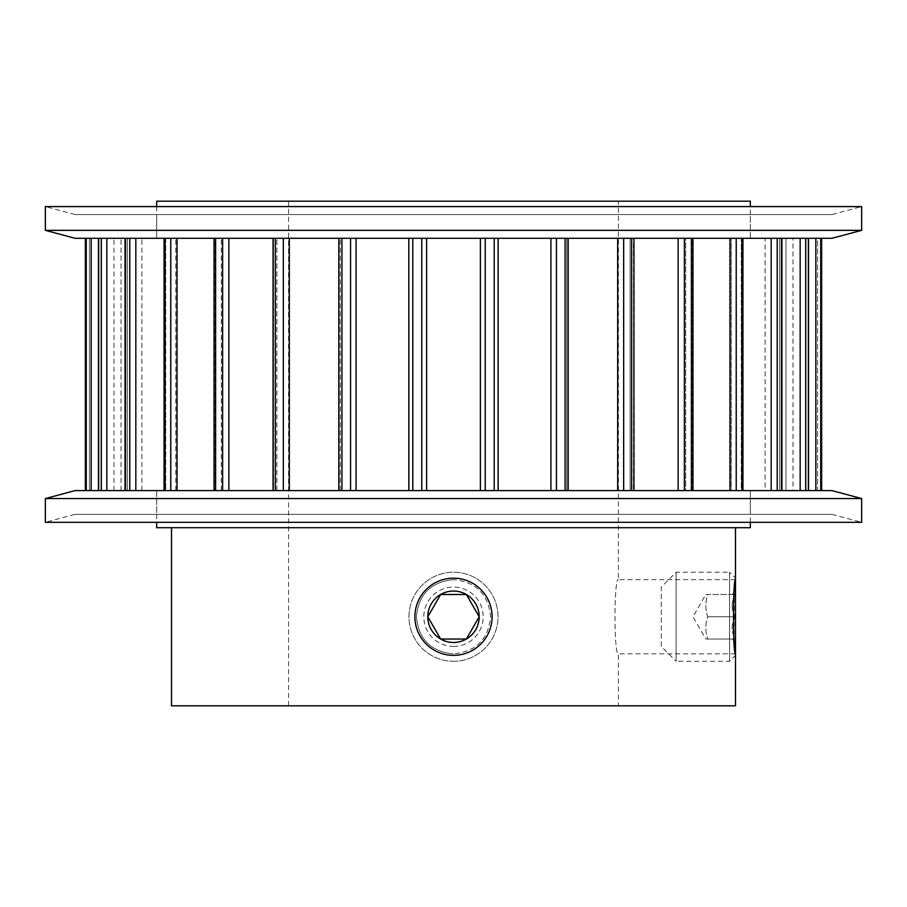 <?xml version="1.0" encoding="UTF-8"?>
<svg xmlns="http://www.w3.org/2000/svg" width="907" height="907" viewBox="0 0 907 907"><rect width="100%" height="100%" fill="white"/><g stroke="black" fill="none" stroke-linecap="round" stroke-linejoin="round"><path stroke-width="0.68" stroke-dasharray="4.54 3.4" d="M735.498 653.868L618.427 653.868C613.858 656.169 613.835 577.396 618.427 579.652C613.846 577.351 613.846 656.158 618.427 653.868L618.427 705.816L288.573 705.816L618.427 705.816M735.498 579.652L618.427 579.652L618.427 201.184L288.573 201.184L288.573 705.816M734.307 590.162L734.103 641.068M453.5 579.652C430.95 581.863 418.58 594.221 416.392 616.749C418.58 639.299 430.95 651.679 453.5 653.868C430.972 651.679 418.603 639.31 416.392 616.783C418.558 594.255 430.927 581.875 453.5 579.652C476.039 581.852 488.408 594.221 490.608 616.749C488.42 639.299 476.05 651.668 453.5 653.868C476.039 651.679 488.408 639.31 490.608 616.771C488.442 594.244 476.073 581.875 453.5 579.652M288.573 201.184L618.427 201.184M735.498 527.704L171.502 527.704L735.498 527.704M156.662 206.592L156.662 238.292L156.662 214.551L750.338 214.551L750.338 238.292L156.662 238.292L750.338 238.292L156.662 238.292L750.338 238.292L750.338 206.592M750.338 522.307L750.338 490.608L750.338 514.348L156.662 514.348L156.662 490.608L750.338 490.608L156.662 490.608L750.338 490.608L156.662 490.608L156.662 522.307M498.147 238.292L421.778 238.292L498.17 238.292L498.147 490.608L497.988 238.292L550.912 238.292L497.988 238.292L497.988 490.608L494.213 490.608L498.17 490.608L498.17 238.292M567.975 238.292L550.912 238.292L568.179 238.292L567.975 490.608L566.75 490.608L566.75 238.292L617.69 238.292L566.75 238.292L566.75 490.608L568.179 490.608L567.975 238.292M633.403 238.292L617.69 238.292L633.948 238.292L633.403 490.608L630.116 490.608L630.116 238.292L678.141 238.292L630.116 238.292L630.116 490.608L633.948 490.608L633.403 238.292M691.928 238.292L678.141 238.292L692.959 238.292L691.928 238.292L691.928 490.608L685.658 490.608L685.658 238.292L729.976 238.292L685.658 238.292L685.658 490.608L692.959 490.608L691.928 490.608L691.928 238.292M741.28 238.292L729.976 238.292L742.935 238.292L741.28 238.292L741.28 490.608L731.235 490.608L731.235 238.292L771.177 238.292L731.235 238.292L731.235 490.608L742.935 490.608L741.28 490.608L741.28 238.292M779.578 238.292L765.111 238.292L781.959 238.292L771.177 238.292L781.959 238.292L779.578 238.292L779.578 490.608L765.111 490.608L765.111 238.292L800.167 238.292L765.111 238.292L765.111 490.608L781.959 490.608L779.578 490.608L779.578 238.292M805.348 238.292L785.961 238.292L808.534 238.292L800.167 238.292L808.534 238.292L805.348 238.292L805.348 490.608L785.961 490.608L785.961 238.292L815.835 238.292L785.961 238.292L785.961 490.608L808.534 490.608L805.348 490.608L805.348 238.292M793.001 490.608L817.592 490.608L817.592 238.292L793.001 238.292L821.64 238.292L815.835 238.292L821.64 238.292L817.592 238.292L817.592 490.608L793.001 490.608L793.001 238.292M785.961 490.608L821.64 490.608L785.961 490.608M765.111 490.608L808.534 490.608L765.111 490.608M731.235 490.608L781.959 490.608L731.235 490.608M685.658 490.608L742.935 490.608L685.658 490.608M630.116 490.608L692.959 490.608L630.116 490.608M566.75 490.608L633.948 490.608L566.75 490.608M497.988 490.608L568.179 490.608L497.988 490.608M408.83 490.608L412.787 490.608L408.83 490.608L408.83 238.292L412.787 238.292L408.83 238.292L409.012 490.608L338.821 490.608L409.012 490.608L408.853 238.292M338.821 490.608L338.821 238.292L341.928 238.292L338.821 238.292M273.052 490.608L275.354 490.608L273.052 490.608L273.052 238.292L275.354 238.292L273.052 238.292M214.041 490.608L215.628 490.608L214.041 490.608L214.041 238.292L215.628 238.292L214.041 238.292M164.065 490.608L165.72 490.608L164.065 490.608L165.04 490.608L164.065 490.608L164.065 238.292L165.72 238.292L164.065 238.292M125.041 490.608L127.422 490.608L125.041 490.608L125.041 238.292L127.422 238.292L125.041 238.292M98.466 490.608L101.652 490.608L98.466 490.608L98.466 238.292L101.652 238.292L98.466 238.292M85.36 490.608L85.36 238.292L121.039 238.292L85.36 238.292L85.371 490.608L113.999 490.608L85.371 490.608M426.596 490.608L494.213 490.608L426.596 490.608L426.596 238.292M412.787 238.292L421.778 238.292L412.787 238.292L412.787 490.608M356.088 238.292L409.012 238.292L350.578 238.292L356.088 238.292L356.088 490.608M341.928 238.292L350.578 238.292L341.928 238.292L341.928 490.608M339.025 490.608L275.354 490.608L340.25 490.608L339.025 490.608L339.025 238.292L340.25 238.292L339.025 238.292L339.025 490.608M289.31 238.292L340.25 238.292L283.324 238.292L289.31 238.292L289.31 490.608M275.354 238.292L283.324 238.292L275.354 238.292L275.354 490.608M273.597 490.608L215.628 490.608L276.884 490.608L273.597 490.608L273.597 238.292L276.884 238.292L273.597 238.292L273.597 490.608M228.859 238.292L276.884 238.292L222.612 238.292L228.859 238.292L228.859 490.608M215.628 238.292L222.612 238.292L215.628 238.292L215.628 490.608M215.072 490.608L165.04 490.608L221.342 490.608L215.072 490.608L215.072 238.292L221.342 238.292L215.072 238.292L215.072 490.608M177.024 238.292L221.342 238.292L170.765 238.292L177.024 238.292L177.024 490.608M165.04 238.292L170.765 238.292L165.04 238.292L165.04 490.608M165.72 490.608L125.54 490.608L175.765 490.608L165.72 490.608L165.72 238.292L175.765 238.292L165.72 238.292L165.72 490.608M135.823 238.292L175.765 238.292L129.792 238.292L135.823 238.292L135.823 490.608M125.54 238.292L129.792 238.292L125.54 238.292L125.54 490.608M127.422 490.608L98.636 490.608L141.889 490.608L127.422 490.608L127.422 238.292L141.889 238.292L127.422 238.292L127.422 490.608M106.833 238.292L141.889 238.292L101.255 238.292L106.833 238.292L106.833 490.608M98.636 238.292L101.255 238.292L98.636 238.292L98.636 490.608M101.652 490.608L121.039 490.608L86.267 490.608L121.039 490.608L101.652 490.608L101.652 238.292L101.652 490.608M89.408 238.292L113.999 238.292L89.408 238.292L89.408 490.608L89.408 238.292M156.662 527.704L750.338 527.704M750.338 201.184L156.662 201.184M171.502 705.816L735.498 705.816M156.662 514.348L750.338 514.348M831.968 514.348L861.65 522.307L45.35 522.307L75.032 514.348L831.968 514.348L75.032 514.348M75.032 490.608L831.968 490.608M45.35 498.555L861.65 498.555M750.338 214.551L156.662 214.551M75.032 214.551L45.35 206.592L861.65 206.592L831.968 214.551L75.032 214.551L831.968 214.551M831.968 238.292L75.032 238.292M861.65 230.344L45.35 230.344M453.5 646.442A29.682 29.682 0 0 0 483.182 616.76A29.682 29.682 0 0 0 453.5 587.078A29.682 29.682 0 0 0 423.818 616.76A29.682 29.682 0 0 0 453.5 646.442M453.5 661.282A44.522 44.522 0 0 0 498.022 616.76A44.522 44.522 0 0 0 453.5 572.238A44.522 44.522 0 0 0 408.978 616.76A44.522 44.522 0 0 0 453.5 661.282A44.522 44.522 0 0 0 498.022 616.76A44.522 44.522 0 0 0 453.5 572.238A44.522 44.522 0 0 0 408.978 616.76A44.522 44.522 0 0 0 453.5 661.282M705.816 639.027L707.8 639.027C705.192 631.623 705.192 624.209 707.8 616.76C705.192 609.368 705.192 601.942 707.8 594.493L705.816 594.493L707.8 594.493C705.192 601.897 705.192 609.311 707.8 616.76C705.192 624.152 705.192 631.578 707.8 639.027L705.816 639.027L692.959 616.76L705.816 594.493M735.498 642.462L735.498 639.027L732.051 639.027L735.498 642.462L735.498 616.76L735.498 639.027C731.008 631.669 731.008 624.243 735.498 616.76L735.498 594.493L735.498 616.76C731.008 609.402 731.008 601.976 735.498 594.493L735.498 591.058L735.498 594.493C731.008 601.851 731.008 609.277 735.498 616.76C731.008 624.118 731.008 631.544 735.498 639.027L732.051 639.027M661.282 646.442L661.282 587.078L676.123 572.238L729.557 572.238L729.557 661.282L729.557 572.238L735.498 578.167L735.498 655.353L729.557 661.282L676.123 661.282L676.123 572.238L676.123 661.282L661.282 646.442L661.282 587.078M735.498 594.493C731.008 594.493 731.008 594.493 735.498 594.493C731.008 594.493 731.008 594.493 735.498 594.493L707.8 594.493L735.498 594.493M707.8 616.76L735.498 616.76L707.8 616.76M707.8 639.027L735.498 639.027L707.8 639.027M815.835 490.608L815.835 238.292M800.167 490.608L800.167 238.292M771.177 490.608L771.177 238.292M729.976 490.608L729.976 238.292M678.141 490.608L678.141 238.292M617.69 490.608L617.69 238.292M550.912 490.608L550.912 238.292M86.267 490.608L86.267 238.292M91.165 490.608L91.165 238.292M101.255 490.608L101.255 238.292M129.792 490.608L129.792 238.292M170.765 490.608L170.765 238.292M222.612 490.608L222.612 238.292M283.324 490.608L283.324 238.292M350.578 490.608L350.578 238.292M421.778 490.608L421.778 238.292M480.404 490.608L480.404 238.292M485.222 490.608L485.222 238.292M494.213 490.608L494.213 238.292M556.422 490.608L556.422 238.292M565.072 490.608L565.072 238.292M623.676 490.608L623.676 238.292M631.646 490.608L631.646 238.292M684.388 490.608L684.388 238.292M691.372 490.608L691.372 238.292M736.235 490.608L736.235 238.292M741.96 490.608L741.96 238.292M777.208 490.608L777.208 238.292M781.46 490.608L781.46 238.292M805.745 490.608L805.745 238.292M808.364 490.608L808.364 238.292M820.733 490.608L820.733 238.292M821.629 490.608L821.629 238.292L821.64 490.608M409.012 490.608L409.012 238.292L409.012 490.608M340.25 490.608L340.25 238.292L340.25 490.608M276.884 490.608L276.884 238.292L276.884 490.608M221.342 490.608L221.342 238.292L221.342 490.608M175.765 490.608L175.765 238.292L175.765 490.608M141.889 490.608L141.889 238.292L141.889 490.608M121.039 490.608L121.039 238.292L121.039 490.608M113.999 490.608L113.999 238.292M568.179 490.608L568.179 238.292M633.948 490.608L633.948 238.292M692.959 490.608L692.959 238.292M742.935 490.608L742.935 238.292M781.959 490.608L781.959 238.292M808.534 490.608L808.534 238.292M732.051 594.493L735.498 591.058"/><path stroke-width="1.36" d="M734.103 641.068L735.498 653.868C732.833 656.169 732.833 577.362 735.498 579.652L734.307 590.162M735.498 653.868L735.498 705.816L171.502 705.816L171.502 527.704M735.498 579.652L735.498 527.704M750.338 206.592L750.338 201.184L156.662 201.184L156.662 206.592M156.662 522.307L156.662 527.704L750.338 527.704L750.338 522.307M85.36 490.608L85.36 238.292L85.371 490.608M98.466 490.608L98.466 238.292M125.041 490.608L125.041 238.292M164.065 490.608L164.065 238.292M214.041 490.608L214.041 238.292M273.052 490.608L273.052 238.292M338.821 490.608L338.821 238.292M408.83 490.608L408.83 238.292M861.65 498.555L45.35 498.555L45.35 522.307L861.65 522.307L861.65 498.555L831.968 490.608L75.032 490.608L45.35 498.555M45.35 230.344L861.65 230.344L861.65 206.592L45.35 206.592L45.35 230.344L75.032 238.292L831.968 238.292L861.65 230.344M440.031 637.961L427.798 616.76L440.643 594.493L466.357 594.493L479.202 616.76A25.702 25.702 0 0 0 466.357 594.493L479.202 616.76L466.357 639.027A25.702 25.702 0 0 0 479.202 616.76L466.357 639.027L440.643 639.027A25.702 25.702 0 0 0 466.357 639.027L440.643 639.027L427.798 616.76L440.643 594.493L466.357 594.493A25.702 25.702 0 0 0 427.798 616.76A25.702 25.702 0 0 0 440.643 639.027M453.5 655.353A38.593 38.593 0 0 0 492.093 616.76A38.593 38.593 0 0 0 453.5 578.167A38.593 38.593 0 0 0 414.907 616.76A38.593 38.593 0 0 0 453.5 655.353M735.498 578.167L735.498 655.353M498.147 490.608L498.147 238.292L498.17 490.608M421.778 490.608L421.778 238.292M426.596 490.608L426.596 238.292M412.787 490.608L412.787 238.292M356.088 490.608L356.088 238.292M350.578 490.608L350.578 238.292M341.928 490.608L341.928 238.292M289.31 490.608L289.31 238.292M283.324 490.608L283.324 238.292M275.354 490.608L275.354 238.292M228.859 490.608L228.859 238.292M222.612 490.608L222.612 238.292M215.628 490.608L215.628 238.292M177.024 490.608L177.024 238.292M170.765 490.608L170.765 238.292M165.04 490.608L165.04 238.292M135.823 490.608L135.823 238.292M129.792 490.608L129.792 238.292M125.54 490.608L125.54 238.292M106.833 490.608L106.833 238.292M101.255 490.608L101.255 238.292M98.636 490.608L98.636 238.292M91.165 490.608L91.165 238.292M86.267 490.608L86.267 238.292M821.629 490.608L821.629 238.292L821.64 490.608M820.733 490.608L820.733 238.292M815.835 490.608L815.835 238.292M808.364 490.608L808.364 238.292M805.745 490.608L805.745 238.292M800.167 490.608L800.167 238.292M781.46 490.608L781.46 238.292M777.208 490.608L777.208 238.292M771.177 490.608L771.177 238.292M741.96 490.608L741.96 238.292M736.235 490.608L736.235 238.292M729.976 490.608L729.976 238.292M691.372 490.608L691.372 238.292M684.388 490.608L684.388 238.292M678.141 490.608L678.141 238.292M631.646 490.608L631.646 238.292M623.676 490.608L623.676 238.292M617.69 490.608L617.69 238.292M565.072 490.608L565.072 238.292M556.422 490.608L556.422 238.292M550.912 490.608L550.912 238.292M494.213 490.608L494.213 238.292M485.222 490.608L485.222 238.292M480.404 490.608L480.404 238.292M808.534 490.608L808.534 238.292M781.959 490.608L781.959 238.292M742.935 490.608L742.935 238.292M692.959 490.608L692.959 238.292M633.948 490.608L633.948 238.292M568.179 490.608L568.179 238.292"/></g></svg>
